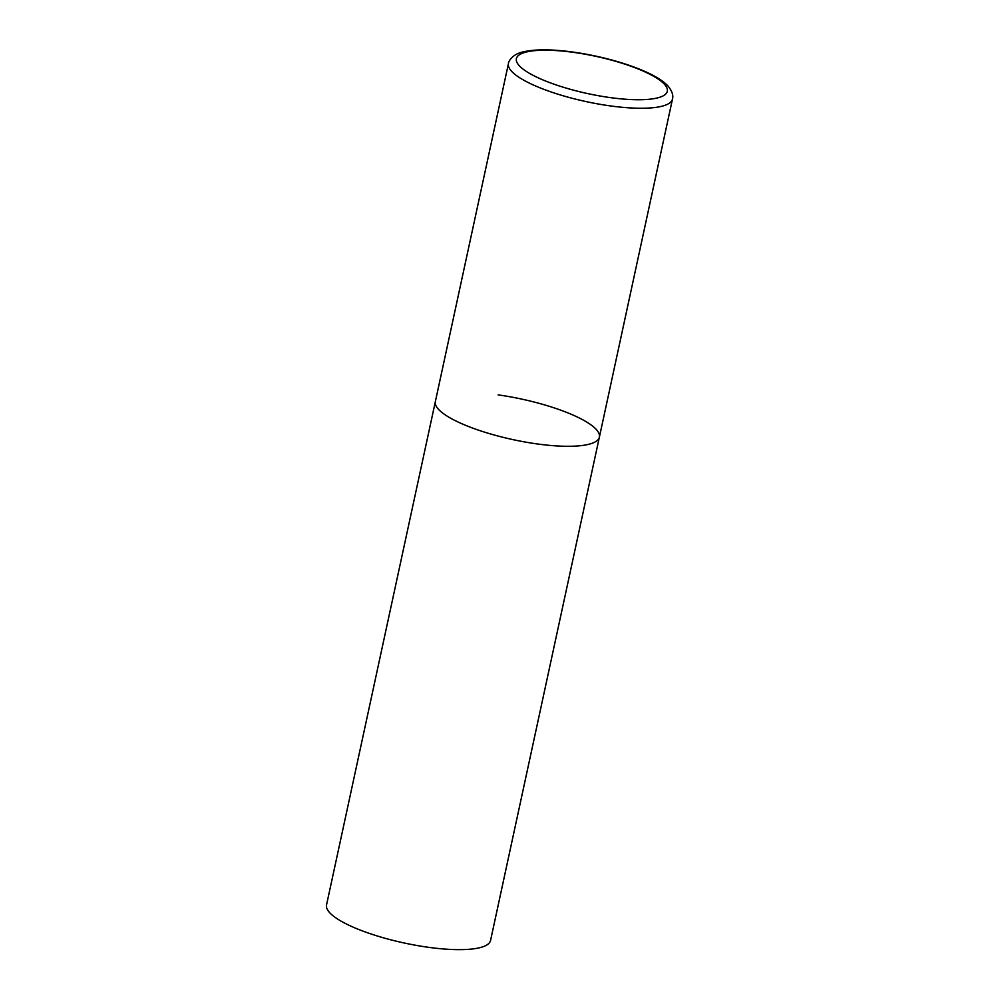 <?xml version="1.0" encoding="UTF-8"?>
<svg xmlns="http://www.w3.org/2000/svg" width="999" height="999" viewBox="0 0 999 999"><rect width="100%" height="100%" fill="white"/><g stroke="black" fill="none" stroke-linecap="round" stroke-linejoin="round"><path stroke-width="1.5" d="M437.525 408.179A83.916 20.729 12.2 0 0 524.9 441.983A83.916 20.729 12.2 0 0 599.388 437.1A83.916 20.729 -167.8 0 1 536.65 443.856A83.916 20.729 -167.8 0 1 435.352 401.635A83.916 20.729 12.2 0 0 437.525 408.179M498.101 394.88A83.916 20.729 -167.8 0 1 599.388 437.1L672.477 99.063C673.438 95.842 672.339 91.983 669.193 87.475C657.667 72.29 610.938 56.831 569.467 51.598C550.062 49.188 534.702 49.263 523.414 51.823C511.426 54.283 508.179 62.388 508.441 63.599A83.916 20.729 12.2 0 0 510.614 70.142A83.916 20.729 12.2 0 0 597.989 103.946A83.916 20.729 12.2 0 0 672.477 99.063M599.388 437.1L490.559 940.459A83.916 20.729 -167.8 0 1 427.822 947.214A83.916 20.729 -167.8 0 1 326.523 904.994L508.441 63.599M518.381 64.673A77.198 19.068 12.2 0 0 609.565 97.502A77.198 19.068 12.2 0 0 665.284 85.265A77.198 19.068 12.2 0 0 574.1 52.447A77.198 19.068 12.2 0 0 518.381 64.673"/></g></svg>
